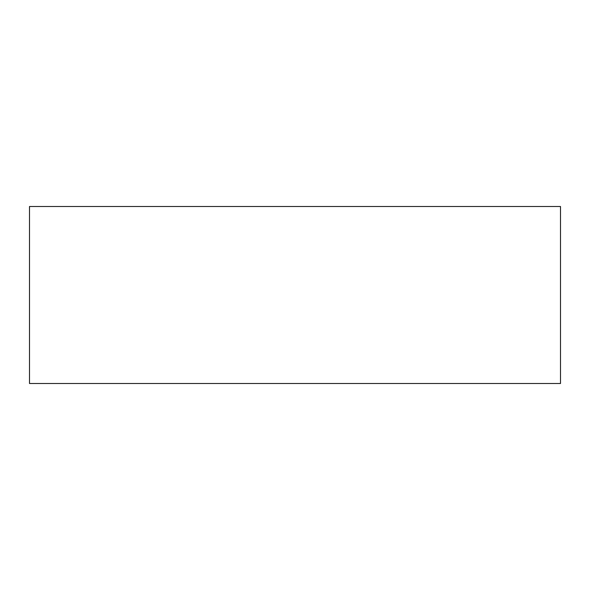 <?xml version="1.0" encoding="UTF-8"?>
<svg xmlns="http://www.w3.org/2000/svg" width="590" height="590" viewBox="0 0 590 590"><rect width="100%" height="100%" fill="white"/><g stroke="black" fill="none" stroke-linecap="round" stroke-linejoin="round"><path stroke-width="0.44" stroke-dasharray="2.95 2.21" d="M29.5 206.5L29.5 383.5L560.5 383.5L560.5 206.5L29.5 206.5"/><path stroke-width="0.89" d="M29.5 206.5L29.5 383.5L560.5 383.5L560.5 206.5L29.5 206.5"/></g></svg>
